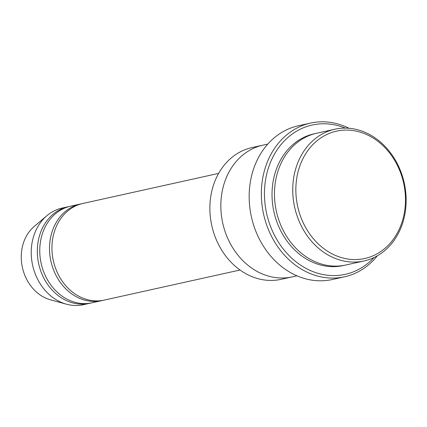 <?xml version="1.0" encoding="UTF-8"?>
<svg xmlns="http://www.w3.org/2000/svg" width="427" height="427" viewBox="0 0 427 427"><rect width="100%" height="100%" fill="white"/><g stroke="black" fill="none" stroke-linecap="round" stroke-linejoin="round"><path stroke-width="0.64" d="M101.791 300.635L92.04 302.796A49.479 41.157 -102.5 0 1 39.871 246.971A49.479 41.157 -102.5 0 1 70.636 206.182L80.388 204.021A49.479 41.157 77.5 0 0 49.623 244.815A49.479 41.157 77.5 0 0 101.791 300.635A49.479 41.157 77.5 0 0 103.003 300.346M81.61 203.775A49.479 41.157 77.5 0 0 80.388 204.021M364.034 260.966L345.753 265.018A67.471 56.124 -102.5 0 1 274.614 188.899A67.471 56.124 -102.5 0 1 316.567 133.272L334.848 129.221A67.471 56.124 77.5 0 0 292.895 184.848A67.471 56.124 77.5 0 0 364.034 260.966A67.471 56.124 77.5 0 0 404.236 182.959A67.471 56.124 77.5 0 0 334.848 129.221M296.002 184.918A65.219 54.256 77.5 0 0 374.404 255.191A65.219 54.256 77.5 0 0 381.573 144.363A65.219 54.256 77.5 0 0 296.002 184.918M291.684 276.995L281.163 279.327A67.471 56.124 -102.5 0 1 210.031 203.204A67.471 56.124 -102.5 0 1 251.978 147.582L262.498 145.249M240.022 270.013L104.225 300.096A49.479 41.157 -102.5 0 1 52.057 244.276A49.479 41.157 -102.5 0 1 82.822 203.482L218.619 173.399M69.425 206.471A49.479 41.157 77.5 0 0 68.197 206.721A49.479 41.157 77.5 0 0 37.432 247.516A49.479 41.157 77.5 0 0 89.601 303.335A49.479 41.157 77.5 0 0 90.818 303.042M68.197 206.721L62.107 208.072A49.479 41.157 77.5 0 0 46.869 215.715A49.479 41.157 77.5 0 0 31.342 248.861A49.479 41.157 77.5 0 0 66.468 304.195A49.479 41.157 77.5 0 0 83.511 304.686L89.601 303.335M46.869 215.715L34.229 226.427A41.04 34.139 77.5 0 0 21.35 253.926A41.04 34.139 77.5 0 0 50.487 299.818L66.468 304.195M345.368 128.116A76.465 63.612 77.5 0 0 264.639 188.072A76.465 63.612 77.5 0 0 301.82 265.941A76.465 63.612 77.5 0 0 374.036 257.529M267.793 144.075L262.947 145.148A67.471 56.129 77.5 0 0 220.994 200.775A67.471 56.129 77.5 0 0 292.132 276.899L296.984 275.826M344.53 276.808L332.345 279.509A78.717 65.48 -102.5 0 1 249.347 190.698A78.717 65.48 -102.5 0 1 298.292 125.8L310.477 123.104A78.717 65.48 77.5 0 0 261.532 187.997A78.717 65.48 77.5 0 0 344.53 276.808A78.717 65.48 77.5 0 0 377.319 255.81M349.067 128.287A78.717 65.48 77.5 0 0 310.477 123.104M315.356 133.56A67.471 56.124 77.5 0 0 272.18 189.439A67.471 56.124 77.5 0 0 344.53 265.268"/></g></svg>
